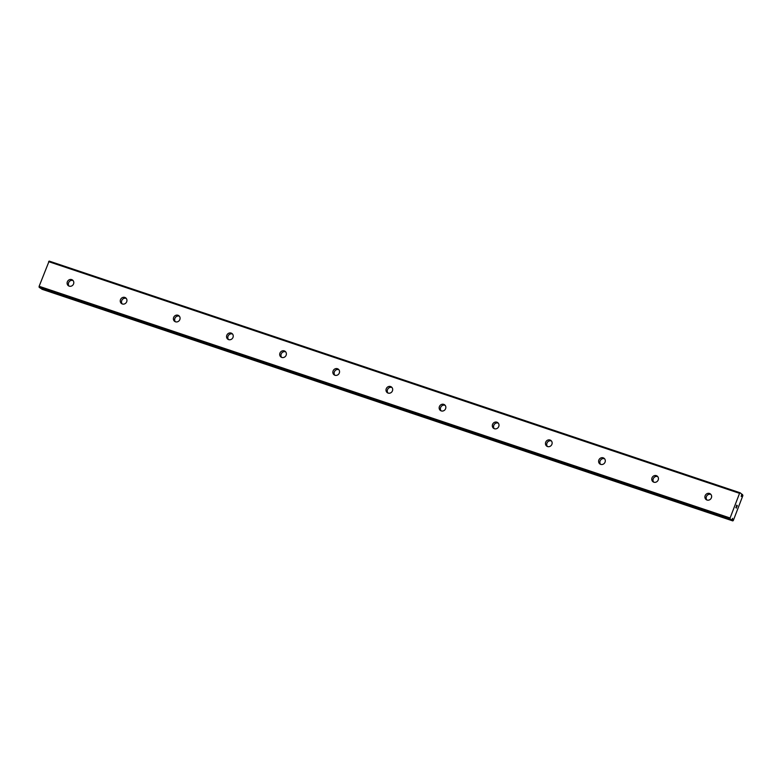 <?xml version="1.0" encoding="UTF-8"?>
<svg xmlns="http://www.w3.org/2000/svg" width="782" height="782" viewBox="0 0 782 782"><rect width="100%" height="100%" fill="white"/><g stroke="black" fill="none" stroke-linecap="round" stroke-linejoin="round"><path stroke-width="1.17" d="M732.558 518.339L732.04 519.59A1.408 0.518 108.5 0 0 731.698 519.971L730.056 518.916L730.095 517.987L739.557 493.334L740.095 492.768L741.659 494.019A1.408 0.518 108.5 0 0 741.619 494.625L741.238 496.492L742.089 494.967A1.408 0.518 108.5 0 0 742.431 494.586L742.9 495.514L733.291 520.538L732.47 520.538A1.408 0.518 108.5 0 0 732.509 519.932L732.558 518.339M706.996 500.021A3.519 3.245 125.9 0 1 705.354 495.26A3.519 3.245 125.9 0 1 710.32 493.892A3.519 3.245 125.9 0 1 706.996 500.021M706.879 499.972A3.519 3.245 125.9 0 1 710.887 494.429M653.85 482.191A3.519 3.245 125.9 0 1 652.208 477.44A3.519 3.245 125.9 0 1 657.163 476.072A3.519 3.245 125.9 0 1 653.85 482.191M653.723 482.152A3.519 3.245 125.9 0 1 657.73 476.609M600.693 464.371A3.519 3.245 125.9 0 1 599.051 459.62A3.519 3.245 125.9 0 1 604.017 458.252A3.519 3.245 125.9 0 1 600.693 464.371M600.576 464.332A3.519 3.245 125.9 0 1 604.584 458.79M547.547 446.551A3.519 3.245 125.9 0 1 545.904 441.791A3.519 3.245 125.9 0 1 550.86 440.432A3.519 3.245 125.9 0 1 547.547 446.551M547.42 446.502A3.519 3.245 125.9 0 1 551.437 440.97M494.39 428.722A3.519 3.245 125.9 0 1 492.758 423.971A3.519 3.245 125.9 0 1 497.714 422.603A3.519 3.245 125.9 0 1 494.39 428.722M494.273 428.683A3.519 3.245 125.9 0 1 498.281 423.14M441.243 410.902A3.519 3.245 125.9 0 1 439.601 406.151A3.519 3.245 125.9 0 1 444.567 404.783A3.519 3.245 125.9 0 1 441.243 410.902M441.116 410.863A3.519 3.245 125.9 0 1 445.134 405.32M388.097 393.082A3.519 3.245 125.9 0 1 386.455 388.322A3.519 3.245 125.9 0 1 391.411 386.963A3.519 3.245 125.9 0 1 388.097 393.082M387.97 393.033A3.519 3.245 125.9 0 1 391.978 387.501M334.94 375.262A3.519 3.245 125.9 0 1 333.298 370.502A3.519 3.245 125.9 0 1 338.264 369.143A3.519 3.245 125.9 0 1 334.94 375.262M334.823 375.213A3.519 3.245 125.9 0 1 338.831 369.681M281.794 357.433A3.519 3.245 125.9 0 1 280.152 352.682A3.519 3.245 125.9 0 1 285.107 351.313A3.519 3.245 125.9 0 1 281.794 357.433M281.667 357.394A3.519 3.245 125.9 0 1 285.684 351.851M228.637 339.613A3.519 3.245 125.9 0 1 227.005 334.862A3.519 3.245 125.9 0 1 231.961 333.494A3.519 3.245 125.9 0 1 228.637 339.613M228.52 339.574A3.519 3.245 125.9 0 1 232.528 334.031M175.491 321.793A3.519 3.245 125.9 0 1 173.848 317.033A3.519 3.245 125.9 0 1 178.804 315.674A3.519 3.245 125.9 0 1 175.491 321.793M175.364 321.744A3.519 3.245 125.9 0 1 179.381 316.211M122.334 303.973A3.519 3.245 125.9 0 1 120.702 299.213A3.519 3.245 125.9 0 1 125.658 297.854A3.519 3.245 125.9 0 1 122.334 303.973M122.217 303.924A3.519 3.245 125.9 0 1 126.225 298.392M69.187 286.144A3.519 3.245 125.9 0 1 67.545 281.393A3.519 3.245 125.9 0 1 72.511 280.024A3.519 3.245 125.9 0 1 69.187 286.144M69.07 286.104A3.519 3.245 125.9 0 1 73.078 280.562M40.644 288.343L731.61 520.03L40.644 288.343L39.1 287.219L39.139 286.29L49.139 261.08L740.095 492.768M732.832 520.92L41.876 289.232L732.49 520.675M736.898 506.756L736.976 505.553M736.771 506.091L736.673 505.338L736.302 506.316L736.673 505.338M736.302 506.316L736.683 505.182L737.328 505.651L736.683 505.182M736.4 507.508L735.794 507.518L736.351 507.919M735.794 507.518L736.39 508.075M742.519 494.517L741.629 494.224L742.519 494.517M39.1 287.219L730.056 518.916M39.139 286.29L730.095 517.987M48.601 261.638L739.557 493.334M741.59 494.801L742.089 494.967M741.619 494.312L742.431 494.586M41.514 288.841L732.47 520.538M731.884 519.717L732.509 519.932M732.05 519.58L732.538 519.747"/></g></svg>
